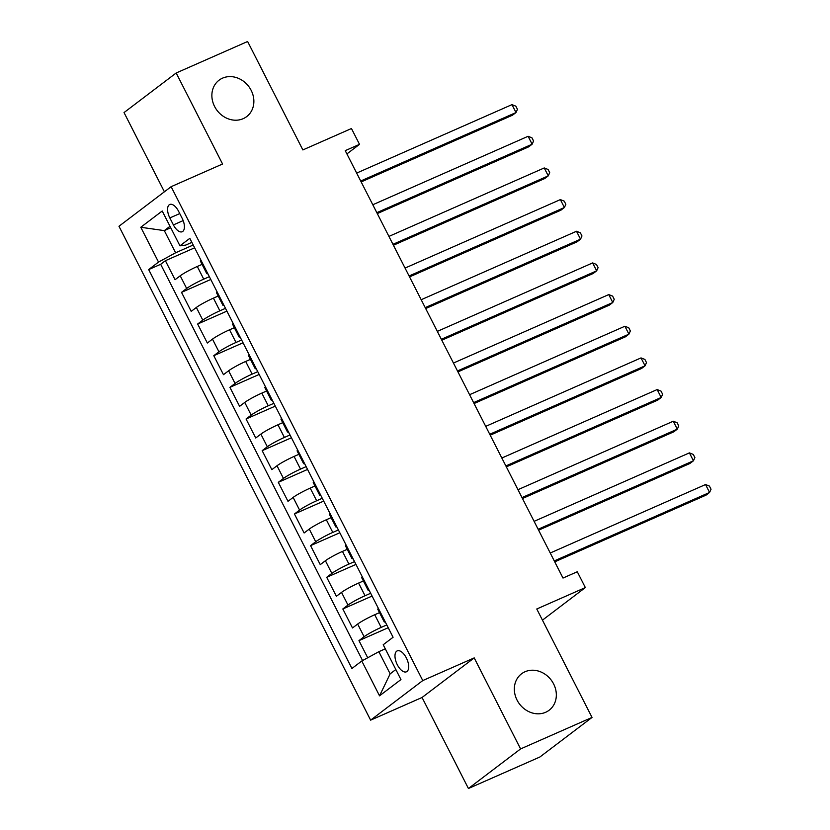 <?xml version="1.0" encoding="UTF-8"?>
<svg xmlns="http://www.w3.org/2000/svg" width="830" height="830" viewBox="0 0 830 830"><rect width="100%" height="100%" fill="white"/><g stroke="black" fill="none" stroke-linecap="round" stroke-linejoin="round"><path stroke-width="1.25" d="M525.006 671.761A22.856 19.858 -127.2 0 1 552.479 681.928A22.856 19.858 -127.2 0 1 549.149 710.221A22.856 19.858 -127.2 0 1 545.663 712.275A22.856 19.858 -127.2 0 1 518.19 702.097A22.856 19.858 -127.2 0 1 521.52 673.815A22.856 19.858 -127.2 0 1 525.006 671.761M222.544 78.144A22.856 19.858 -127.2 0 1 250.017 88.322A22.856 19.858 -127.2 0 1 246.686 116.605A22.856 19.858 -127.2 0 1 243.2 118.669A22.856 19.858 -127.2 0 1 215.727 108.491A22.856 19.858 -127.2 0 1 219.058 80.199A22.856 19.858 -127.2 0 1 222.544 78.144M406.347 657.92A11.433 5.54 -113.8 0 0 397.228 650.886A11.433 5.54 -113.8 0 0 397.321 664.768A11.433 5.54 -113.8 0 0 406.441 671.802A11.433 5.54 -113.8 0 0 406.347 657.92M468.431 788.5L539.874 757.012L592.029 717.431L520.586 748.919L474.21 657.9L422.771 680.569L370.626 720.15L422.055 697.48L468.431 788.5L520.586 748.919M422.771 680.569L171.125 186.688L118.97 226.268L370.626 720.15M171.125 186.688L222.565 164.008L176.178 72.988L124.033 112.569L164.402 191.792M176.178 72.988L247.62 41.5L302.867 149.929L351.453 128.525L359.514 144.347L345.228 150.645L562.999 578.053L577.286 571.756L585.347 587.578L536.771 608.992L592.029 717.431M202.064 264.376L197.281 266.482A14.286 1.432 153 0 0 180.214 275.799L175.068 279.7L165.388 260.703L194.645 247.807M209.347 276.67L203.734 279.15A14.286 1.432 153 0 0 186.667 288.467L181.521 292.368L210.779 279.471M181.521 292.368L191.201 311.364L196.347 307.463A14.286 1.432 153 0 1 213.414 298.136L218.197 296.03M234.33 327.694L229.547 329.8A14.286 1.432 153 0 0 212.48 339.117L207.334 343.018L197.654 324.022L226.912 311.126M250.463 359.349L245.68 361.455A14.286 1.432 153 0 0 228.613 370.782L223.467 374.683L213.787 355.686L243.045 342.79M266.596 391.013L261.813 393.119A14.286 1.432 153 0 0 244.736 402.436L239.6 406.337L229.92 387.34L259.178 374.444M282.719 422.667L277.936 424.784A14.286 1.432 153 0 0 260.869 434.1L255.723 438.001L246.054 419.005L275.301 406.109M298.852 454.332L294.069 456.438A14.286 1.432 153 0 0 277.002 465.755L271.856 469.656L262.176 450.669L291.434 437.773M314.985 485.986L310.202 488.102A14.286 1.432 153 0 0 293.135 497.419L287.989 501.32L278.309 482.323L307.567 469.427M331.118 517.65L326.335 519.756A14.286 1.432 153 0 0 309.268 529.073L304.122 532.974L294.443 513.988L323.7 501.092M347.251 549.304L342.468 551.421A14.286 1.432 153 0 0 325.401 560.738L320.256 564.639L310.576 545.642L339.833 532.746M363.384 580.969L358.591 583.075A14.286 1.432 153 0 0 341.524 592.392L336.389 596.293L326.709 577.307L355.956 564.41M379.507 612.623L374.724 614.74A14.286 1.432 153 0 0 357.657 624.056L352.511 627.957L342.832 608.961L372.089 596.065M169.849 217.948L173.397 224.909A11.07 5.374 -113.8 0 0 182.237 231.726A11.07 5.374 -113.8 0 0 182.144 218.28L178.595 211.308A11.07 5.374 -113.8 0 0 169.756 204.491A11.07 5.374 -113.8 0 0 169.849 217.948L179.747 213.58M170.752 227.773L164.309 230.616L175.607 252.776L158.53 262.093L148.674 269.584L351.92 668.492L361.787 661.002L379.538 695.831L400.952 679.573L383.211 644.744L393.078 637.253L189.821 238.345L179.954 245.836L185.754 245.078L191.875 242.37M158.53 262.093L140.789 227.264L162.213 211.007L179.954 245.836M386.801 624.928L381.178 627.397L374.724 614.74M370.668 593.263L365.044 595.743L358.591 583.075M354.535 561.609L348.922 564.078L342.468 551.421M338.401 529.945L332.788 532.424L326.335 519.756M322.268 498.291L316.655 500.76L310.202 488.102M306.135 466.626L300.522 469.106L294.069 456.438M290.012 434.972L284.389 437.441L277.936 424.784M273.879 403.307L268.256 405.787L261.813 393.119M257.746 371.643L252.133 374.123L245.68 361.455M241.613 339.989L236 342.468L229.547 329.8M225.48 308.324L219.867 310.804L213.414 298.136M165.388 260.703L160.667 264.293L362.586 660.566M381.178 627.397A14.286 1.432 -27 0 0 364.111 636.714L358.965 640.625L367.711 657.775M342.832 608.961L347.978 605.06A14.286 1.432 -27 0 1 365.044 595.743M326.709 577.307L331.844 573.395A14.286 1.432 -27 0 1 348.922 564.078M310.576 545.642L315.722 541.741A14.286 1.432 -27 0 1 332.788 532.424M294.443 513.988L299.589 510.077A14.286 1.432 -27 0 1 316.655 500.76M278.309 482.323L283.455 478.422A14.286 1.432 -27 0 1 300.522 469.106M262.176 450.669L267.322 446.758A14.286 1.432 -27 0 1 284.389 437.441M246.054 419.005L251.189 415.104A14.286 1.432 -27 0 1 268.256 405.787M229.92 387.34L235.066 383.439A14.286 1.432 -27 0 1 252.133 374.123M213.787 355.686L218.933 351.785A14.286 1.432 -27 0 1 236 342.468M197.654 324.022L202.8 320.121A14.286 1.432 -27 0 1 219.867 310.804M207.376 272.79A14.286 1.432 153 0 0 206.794 273.651A14.286 1.432 153 0 0 207.832 273.682M200.922 260.122A14.286 1.432 153 0 0 200.341 260.983L206.794 273.651M193.224 245.006L175.607 252.776M542.457 620.145L585.347 587.578M346.899 153.924L359.514 144.347M170.005 226.289L164.309 230.616L140.789 227.264M385.307 648.842L378.854 651.685L390.152 673.846L395.837 669.53M160.667 264.293L148.674 269.584M358.965 640.625L388.222 627.729M217.055 291.787A14.286 1.432 153 0 0 216.474 292.648L222.928 305.305A14.286 1.432 -27 0 1 223.509 304.444M223.965 305.347A14.286 1.432 -27 0 1 222.928 305.305M233.189 323.441A14.286 1.432 153 0 0 232.608 324.302L239.061 336.97A14.286 1.432 -27 0 1 239.642 336.108M240.098 337.001A14.286 1.432 -27 0 1 239.061 336.97M249.311 355.105A14.286 1.432 153 0 0 248.73 355.966L255.184 368.624A14.286 1.432 -27 0 1 255.765 367.763M256.221 368.665A14.286 1.432 -27 0 1 255.184 368.624M265.444 386.759A14.286 1.432 153 0 0 264.863 387.62L271.317 400.288A14.286 1.432 -27 0 1 271.898 399.427M272.354 400.319A14.286 1.432 -27 0 1 271.317 400.288M281.577 418.424A14.286 1.432 153 0 0 280.997 419.285L287.45 431.942A14.286 1.432 -27 0 1 288.031 431.081M288.487 431.984A14.286 1.432 -27 0 1 287.45 431.942M297.711 450.078A14.286 1.432 153 0 0 297.13 450.939L303.583 463.607A14.286 1.432 -27 0 1 304.164 462.746M304.62 463.638A14.286 1.432 -27 0 1 303.583 463.607M313.844 481.742A14.286 1.432 153 0 0 313.263 482.604L319.716 495.261A14.286 1.432 -27 0 1 320.297 494.4M320.754 495.303A14.286 1.432 -27 0 1 319.716 495.261M329.977 513.397A14.286 1.432 153 0 0 329.396 514.258L335.839 526.926A14.286 1.432 -27 0 1 336.42 526.064M336.887 526.957A14.286 1.432 -27 0 1 335.839 526.926M346.1 545.061A14.286 1.432 153 0 0 345.519 545.922L351.972 558.58A14.286 1.432 -27 0 1 352.553 557.718M353.009 558.621A14.286 1.432 -27 0 1 351.972 558.58M362.233 576.715A14.286 1.432 153 0 0 361.652 577.576L368.105 590.244A14.286 1.432 -27 0 1 368.686 589.383M369.143 590.275A14.286 1.432 -27 0 1 368.105 590.244M378.366 608.38A14.286 1.432 153 0 0 377.785 609.241L384.238 621.909A14.286 1.432 -27 0 1 384.819 621.037M361.787 661.002L378.854 651.685M385.276 621.94A14.286 1.432 -27 0 1 384.238 621.909M379.538 695.831L390.152 673.846M474.21 657.9L422.055 697.48M361.164 181.926L512.473 115.214L516.001 112.548L360.697 181.002M511.965 104.632L515.835 106.167L517.453 109.332L516.001 112.548L511.965 104.632L356.661 173.086M377.287 213.58L528.606 146.879L532.134 144.202L376.82 212.667M528.098 136.286L531.968 137.832L533.576 140.996L532.134 144.202L528.098 136.286L372.795 204.751M393.42 245.244L544.739 178.533L548.267 175.867L392.953 244.321M544.231 167.951L548.101 169.486L549.709 172.65L548.267 175.867L544.231 167.951L388.928 236.405M409.553 276.898L560.873 210.198L564.4 207.521L409.086 275.985M560.364 199.605L564.234 201.151L565.842 204.315L564.4 207.521L560.364 199.605L405.05 268.069M425.686 308.563L577.006 241.862L580.523 239.185L425.219 307.639M576.497 231.269L580.357 232.805L581.975 235.969L580.523 239.185L576.497 231.269L421.184 299.723M441.819 340.217L593.139 273.516L596.656 270.839L441.353 339.304M592.63 262.923L596.49 264.469L598.108 267.634L596.656 270.839L592.63 262.923L437.317 331.388M457.953 371.882L609.262 305.181L612.789 302.504L457.486 370.958M608.753 294.588L612.623 296.123L614.241 299.288L612.789 302.504L608.753 294.588L453.45 363.042M474.075 403.536L625.395 336.835L628.922 334.158L473.608 402.623M624.886 326.242L628.756 327.788L630.364 330.952L628.922 334.158L624.886 326.242L469.583 394.707M490.208 435.2L641.528 368.499L645.055 365.823L489.742 434.277M641.019 357.906L644.889 359.442L646.497 362.606L645.055 365.823L641.019 357.906L485.716 426.371M506.342 466.854L657.661 400.153L661.188 397.477L505.875 465.941M657.153 389.561L661.022 391.106L662.63 394.271L661.188 397.477L657.153 389.561L501.839 458.025M522.475 498.519L673.794 431.818L677.311 429.141L522.008 497.595M673.286 421.225L677.145 422.761L678.764 425.925L677.311 429.141L673.286 421.225L517.972 489.69M538.608 530.173L689.927 463.472L693.444 460.795L538.141 529.26M689.408 452.879L693.278 454.425L694.897 457.589L693.444 460.795L689.408 452.879L534.105 521.344M554.741 561.837L706.05 495.137L709.577 492.46L554.274 560.914M705.542 484.544L709.411 486.079L711.03 489.254L709.577 492.46L705.542 484.544L550.238 553.008M203.734 279.15L197.281 266.482M186.667 288.467L180.214 275.799M364.111 636.714L357.657 624.056M347.978 605.06L341.524 592.392M331.844 573.395L325.401 560.738M315.722 541.741L309.268 529.073M299.589 510.077L293.135 497.419M283.455 478.422L277.002 465.755M267.322 446.758L260.869 434.1M251.189 415.104L244.736 402.436M235.066 383.439L228.613 370.782M218.933 351.785L212.48 339.117M202.8 320.121L196.347 307.463M183.171 220.604L173.397 224.909"/></g></svg>
